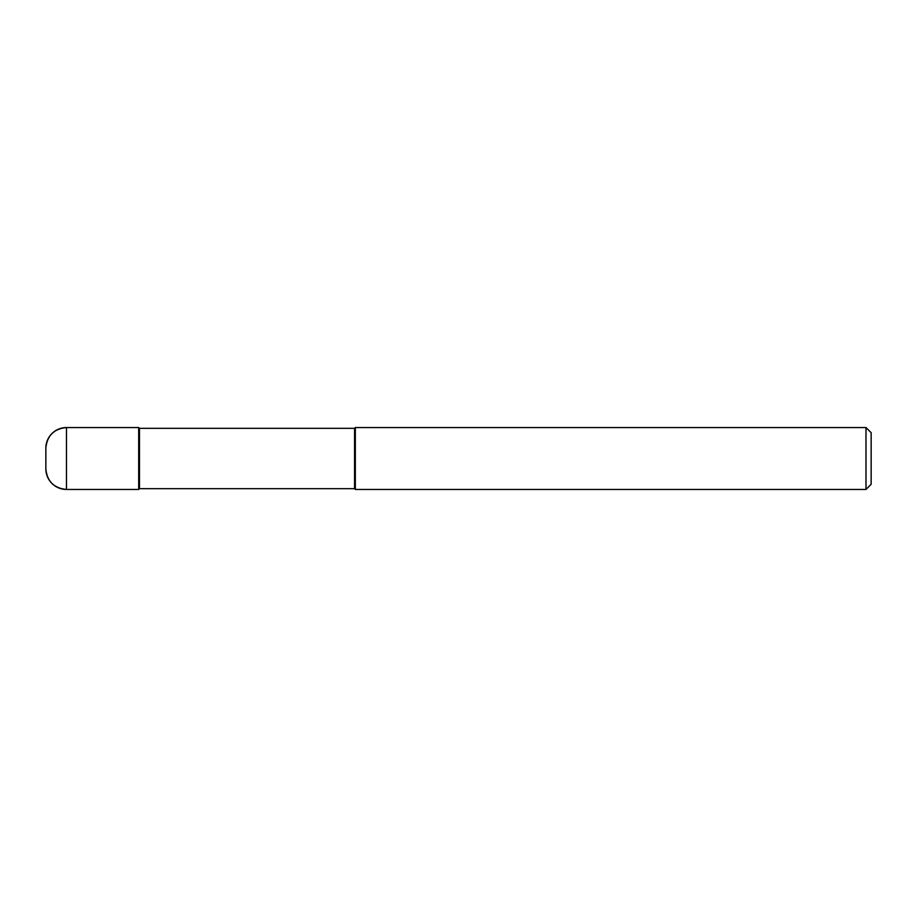 <?xml version="1.0" encoding="UTF-8"?>
<svg xmlns="http://www.w3.org/2000/svg" width="917" height="917" viewBox="0 0 917 917"><rect width="100%" height="100%" fill="white"/><g stroke="black" fill="none" stroke-linecap="round" stroke-linejoin="round"><path stroke-width="1.38" d="M139.476 428.331L138.696 427.551L66.483 427.551L66.483 489.449C53.954 488.222 47.076 481.345 45.85 468.816L45.85 448.184A20.633 20.633 180 0 1 66.483 427.551C53.954 428.778 47.076 435.655 45.85 448.184L45.85 468.816A20.633 20.633 0 0 0 66.483 489.449L138.696 489.449L138.696 427.551L138.696 489.449L139.476 488.681L354.558 488.681L354.558 428.331L139.476 428.331L139.476 488.681M354.558 428.331L355.337 427.551L355.337 489.449L354.558 488.681M355.337 427.551L865.992 427.551L865.992 489.449L355.337 489.449M865.992 489.449L871.15 484.291L871.15 432.709L865.992 427.551"/></g></svg>
